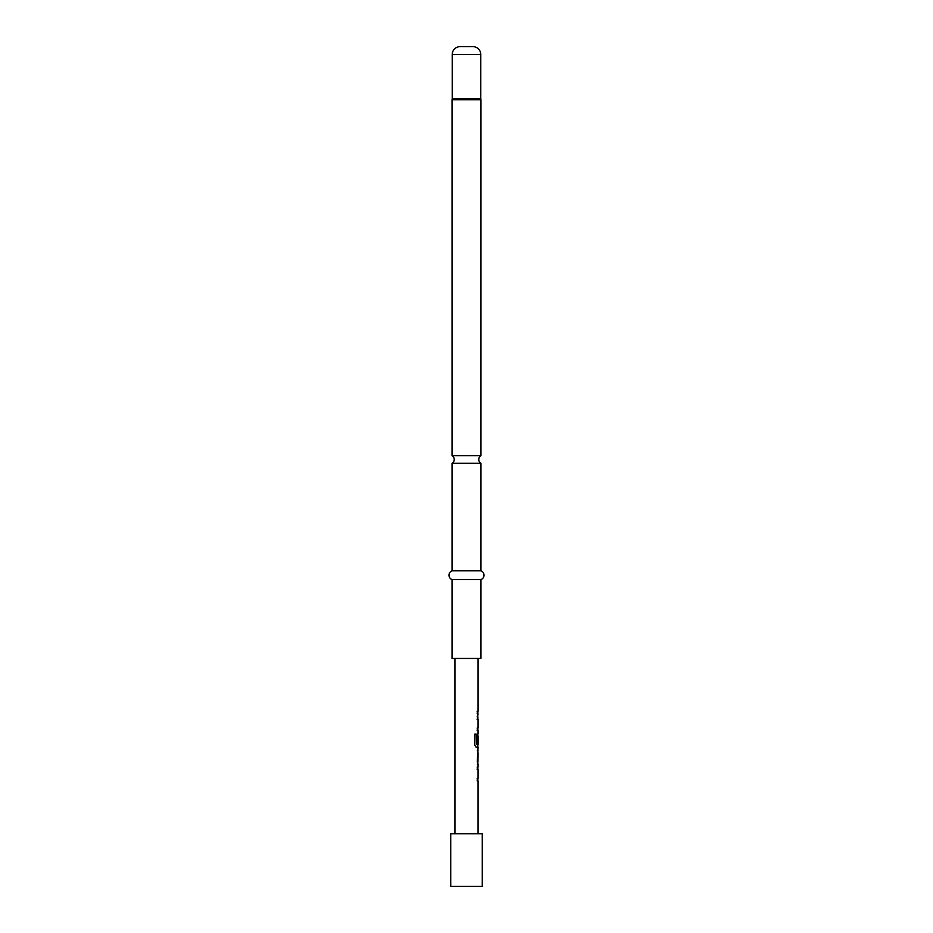 <?xml version="1.0" encoding="UTF-8"?>
<svg xmlns="http://www.w3.org/2000/svg" width="933" height="933" viewBox="0 0 933 933"><rect width="100%" height="100%" fill="white"/><g stroke="black" fill="none" stroke-linecap="round" stroke-linejoin="round"><path stroke-width="1.4" d="M452.039 463.281L480.962 463.281A4.385 4.385 0 0 1 480.962 455.689L452.039 455.689A4.385 4.385 0 0 1 452.039 463.281L452.039 570.809A4.665 4.665 0 0 0 452.039 579.568L452.039 658.453L480.962 658.453L480.962 579.568L452.039 579.568M477.113 767.066L477.894 767.066L477.894 769.643L477.113 769.643M477.113 778.32L477.894 778.32L477.894 780.898L477.113 780.898M477.894 750.342L477.894 752.896M477.894 761.573L477.894 764.115M477.894 733.595L477.894 735.857M477.894 744.534L477.894 747.391L476.168 747.391M477.311 764.15L478.069 764.15L477.276 761.736L478.069 747.391L476.32 747.391L474.792 744.989L474.792 734.166L476.413 734.166L476.495 744.534L478.069 744.534L478.069 735.857L477.766 743.356L477.113 743.356M477.113 716.812L477.894 716.812L477.894 719.39L477.113 719.39M477.113 728.067L477.894 728.067L477.894 730.644L477.113 730.644M477.113 711.319L477.894 711.319L477.894 713.897L477.113 713.897M482.279 833.764L450.721 833.764L450.721 886.35L482.279 886.35L482.279 833.764M480.962 463.281L480.962 570.809L452.039 570.809M480.962 570.809A4.665 4.665 0 0 1 480.962 579.568M480.962 455.689L480.962 99.784A1.749 1.749 0 0 0 480.88 99.236L452.12 99.236A1.749 1.749 0 0 0 452.039 99.784L452.039 455.689M480.88 99.236A1.749 1.749 0 0 1 480.787 98.688L452.213 98.688A1.749 1.749 0 0 1 452.12 99.236M480.787 98.688L480.787 54.534A7.884 7.884 0 0 0 472.903 46.65L460.097 46.65A7.884 7.884 0 0 0 452.213 54.534L452.213 98.688M454.931 658.453L454.931 833.764M478.069 764.15L478.069 767.066L477.276 767.066L477.276 769.643L478.069 769.643L478.069 778.32L477.276 778.32L477.276 780.898L478.069 780.898L478.069 833.764M477.964 735.857L477.941 743.356L477.276 743.356L477.276 735.974L478.069 733.571L478.069 730.644L477.276 730.644L477.276 728.067L478.069 728.067L478.069 719.39L477.276 719.39L478.069 713.897L477.276 713.897L477.276 711.319L478.069 711.319L478.069 658.453M478.069 750.319L477.311 750.319M478.069 752.896L477.964 761.573L478.069 752.896M474.664 734.166L476.262 734.166L476.495 744.534M477.964 752.896L477.964 761.573M480.962 99.784L452.039 99.784M480.787 54.534L452.213 54.534"/></g></svg>
